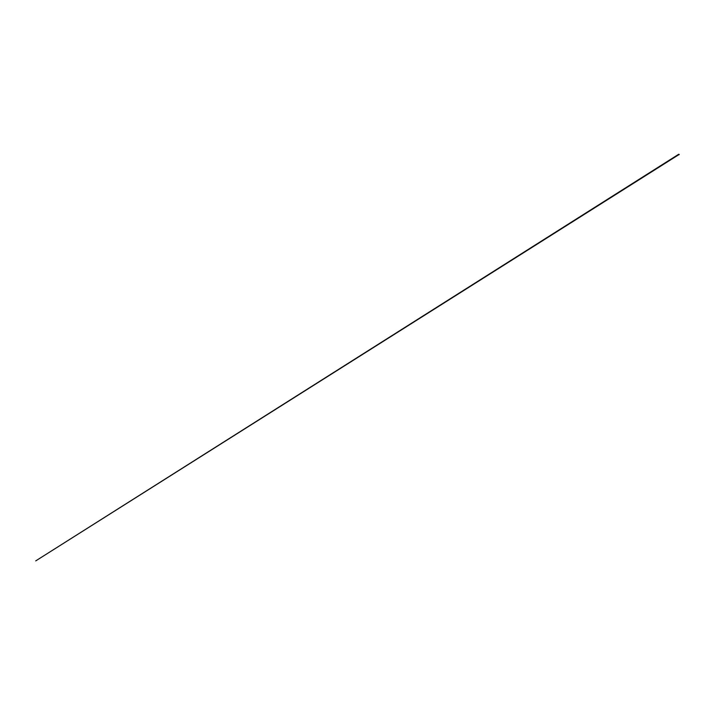 <?xml version="1.0" encoding="UTF-8"?>
<svg xmlns="http://www.w3.org/2000/svg" width="715" height="715" viewBox="0 0 715 715"><rect width="100%" height="100%" fill="white"/><g stroke="black" fill="none" stroke-linecap="round" stroke-linejoin="round"><path stroke-width="1.07" d="M678.732 154.252L679.071 154.753L678.696 154.27L35.75 560.873L679.223 154.413"/></g></svg>
